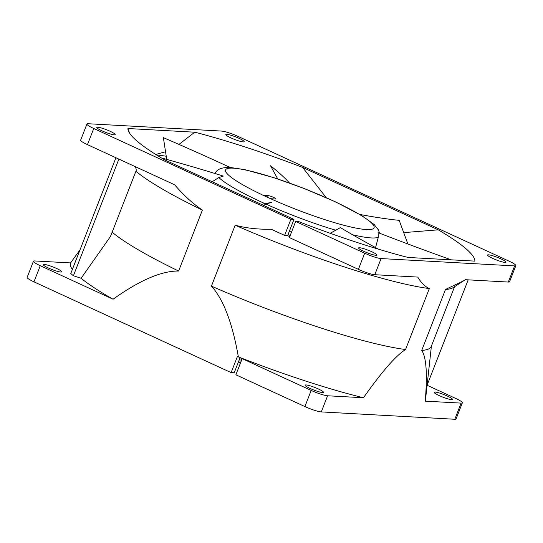 <?xml version="1.0" encoding="UTF-8"?>
<svg xmlns="http://www.w3.org/2000/svg" width="543" height="543" viewBox="0 0 543 543"><rect width="100%" height="100%" fill="white"/><g stroke="black" fill="none" stroke-linecap="round" stroke-linejoin="round"><path stroke-width="0.81" d="M129.573 133.184L127.924 128.521A185.916 26.016 21.3 0 0 128.1 130.055A185.916 26.016 21.3 0 0 164.556 159.812L287.681 216.487A2.437 0.339 21.3 0 0 287.939 216.643L293.98 219.42L290.912 219.257L93.756 128.494A13.12 1.839 -158.7 0 1 86.941 124.028A13.12 1.839 -158.7 0 1 88.183 123.736L221.707 131.08A13.12 1.839 -158.7 0 1 238.106 136.436L509.035 261.149A13.12 1.839 -158.7 0 1 515.85 265.622A13.12 1.839 -158.7 0 1 514.608 265.907L381.084 258.57A13.12 1.839 -158.7 0 1 364.686 253.214L295.67 221.442L298.738 221.612L306.028 224.463A185.916 26.016 21.3 0 0 408.01 257.45L474.867 261.129A185.916 26.016 21.3 0 0 438.235 229.838L404.705 232.54M326.234 197.652L302.594 167.4L438.235 229.838M302.594 167.4A185.916 26.016 21.3 0 0 194.774 132.193L178.966 144.418M127.924 128.521L194.774 132.193M97.76 127.232A9.842 1.378 21.3 0 0 96.83 127.449A9.842 1.378 21.3 0 0 103.672 131.569A9.842 1.378 21.3 0 0 114.234 134.82A9.842 1.378 21.3 0 0 115.17 134.603A9.842 1.378 21.3 0 0 108.328 130.483A9.842 1.378 21.3 0 0 97.76 127.232M226.777 134.325A9.842 1.378 21.3 0 0 225.84 134.542A9.842 1.378 21.3 0 0 232.682 138.662A9.842 1.378 21.3 0 0 243.25 141.913A9.842 1.378 21.3 0 0 244.18 141.696A9.842 1.378 21.3 0 0 237.339 137.576A9.842 1.378 21.3 0 0 226.777 134.325M488.551 254.83A9.842 1.378 21.3 0 0 487.621 255.047A9.842 1.378 21.3 0 0 494.463 259.167A9.842 1.378 21.3 0 0 505.031 262.418A9.842 1.378 21.3 0 0 505.961 262.201A9.842 1.378 21.3 0 0 499.119 258.081A9.842 1.378 21.3 0 0 488.551 254.83M359.541 247.737A9.842 1.378 21.3 0 0 358.604 247.954A9.842 1.378 21.3 0 0 365.453 252.067A9.842 1.378 21.3 0 0 376.014 255.319A9.842 1.378 21.3 0 0 376.944 255.101A9.842 1.378 21.3 0 0 370.102 250.988A9.842 1.378 21.3 0 0 359.541 247.737M44.268 264.441A9.842 1.378 21.3 0 0 43.331 264.658A9.842 1.378 21.3 0 0 50.173 268.778A9.842 1.378 21.3 0 0 60.741 272.029A9.842 1.378 21.3 0 0 61.671 271.812A9.842 1.378 21.3 0 0 54.829 267.692A9.842 1.378 21.3 0 0 44.268 264.441M93.756 128.494L87.457 144.642A13.12 1.839 -158.7 0 1 80.642 140.169L86.941 124.028M87.457 144.642L174.642 184.776C183.636 195.249 192.88 203.686 202.376 210.087A176.075 24.639 -158.7 0 1 135.906 171.249M463.668 280.799L445.484 289.467A176.075 24.639 21.3 0 0 453.276 287.539L465.344 279.693L508.316 282.055A13.12 1.839 -158.7 0 0 509.558 281.763L515.85 265.622M295.67 221.442L289.378 237.59L358.394 269.355A13.12 1.839 -158.7 0 0 374.785 274.71L417.757 277.073C421.124 282.747 424.979 286.582 429.323 288.577A176.075 24.639 -158.7 0 1 235.173 225.189L211.417 286.134A176.075 24.639 -158.7 0 0 405.56 349.522C395.935 355.55 381.905 371.622 363.471 397.748A190.321 26.634 -158.7 0 1 243.006 358.699A190.321 26.634 -158.7 0 1 238.377 356.907C232.35 322.793 223.356 299.2 211.417 286.134M289.779 236.558A184.24 25.779 -158.7 0 1 287.145 235.533L284.62 235.397L271.208 229.221C258 229.492 245.986 228.141 235.173 225.189M427.097 385.265L455.543 398.358A13.12 1.839 -158.7 0 1 462.358 402.831L456.059 418.972A13.12 1.839 -158.7 0 1 454.817 419.264L321.293 411.92A13.12 1.839 -158.7 0 1 304.894 406.564L235.879 374.799L242.178 358.651L243.006 358.699M240.115 357.579L234.189 372.776L231.121 372.607L33.965 281.851A13.12 1.839 -158.7 0 1 27.15 277.378L33.442 261.237A13.12 1.839 -158.7 0 1 34.684 260.945L70.57 262.921L79.997 249.875M435.058 392.039A9.842 1.378 21.3 0 0 434.122 392.256A9.842 1.378 21.3 0 0 440.97 396.376A9.842 1.378 21.3 0 0 451.532 399.628A9.842 1.378 21.3 0 0 452.468 399.41A9.842 1.378 21.3 0 0 445.62 395.29A9.842 1.378 21.3 0 0 435.058 392.039M202.376 210.087L178.613 271.038C161.665 270.801 139.816 280.195 113.066 299.22A190.321 26.634 -158.7 0 1 81.111 278.267L73.407 275.756A199.037 27.849 -158.7 0 1 70.78 273.509L115.917 157.742M113.066 299.22L40.257 265.703A13.12 1.839 -158.7 0 1 33.442 261.237M72.362 269.457A190.321 26.634 -158.7 0 1 70.57 262.921M462.358 402.831A13.12 1.839 -158.7 0 1 461.109 403.116L425.223 401.148A190.321 26.634 21.3 0 0 425.454 400.184L431.407 346.081M363.471 397.748L327.585 395.779A13.12 1.839 -158.7 0 1 311.187 390.424L242.178 358.651M306.042 384.946A9.842 1.378 21.3 0 0 305.112 385.163A9.842 1.378 21.3 0 0 311.954 389.277A9.842 1.378 21.3 0 0 322.522 392.528A9.842 1.378 21.3 0 0 323.452 392.311A9.842 1.378 21.3 0 0 316.61 388.197A9.842 1.378 21.3 0 0 306.042 384.946M178.613 271.038A176.075 24.639 -158.7 0 1 112.143 232.194M135.533 166.769L136.334 170.156L110.467 236.497L81.111 278.267M425.223 401.148C427.511 374.134 426.343 357.219 421.721 350.411A176.075 24.639 21.3 0 0 431.237 346.509L454.552 286.718M238.377 356.907L237.413 356.466L231.121 372.607M290.912 219.257L284.62 235.397M293.98 219.42L287.681 235.567L287.145 235.533M290.193 235.492A176.075 24.639 -158.7 0 1 288.041 234.657M289.338 231.332A176.075 24.639 21.3 0 0 291.489 232.166M165.825 151.701L155.746 154.463M156.506 154.938A167.325 23.417 -158.7 0 1 166.402 156.275M238.377 362.025A100.611 14.077 21.3 0 0 240.115 362.69M241.662 358.183L241.418 360.586M240.074 364.048L240.013 357.837M230.191 167.475A440.108 61.583 21.3 0 0 163.362 137.637L166.742 159.425M212.15 181.715L218.863 177.575L223.336 176.068A440.108 61.583 21.3 0 0 161.447 157.965M266.905 203.788L271.48 202.41L261.454 204.351M378.41 249.156A440.108 61.583 21.3 0 1 340.38 227.598L330.205 233.3M407.902 243.983L399.18 220.349A440.108 61.583 21.3 0 1 359.894 214.471M451.192 259.825A440.108 61.583 21.3 0 1 378.138 232.669L378.315 237.25L375.559 247.608M289.467 182.984A440.108 61.583 21.3 0 0 270.543 165.778L277.731 178.925M264.584 195.439L268.194 195.636A4.371 0.611 21.3 0 1 272.885 197.082A4.371 0.611 21.3 0 1 275.925 198.908A4.371 0.611 21.3 0 1 275.511 199.009L271.907 198.806A4.371 0.611 21.3 0 1 269.572 198.249L264.373 195.853A4.371 0.611 21.3 0 1 264.169 195.534A4.371 0.611 21.3 0 1 264.584 195.439L264.407 195.887M270.998 198.657A4.371 0.611 21.3 0 0 268.018 197.74M271.48 202.41A440.108 61.583 21.3 0 0 269.471 202.933A440.108 61.583 21.3 0 0 263.572 205.39M445.484 289.467L421.721 350.411M429.323 288.577L405.56 349.522M118.883 159.106L73.407 275.756M468.181 279.849L427.103 385.204M40.257 265.703L33.965 281.851M364.686 253.214L358.394 269.355M311.187 390.424L304.894 406.564M379.591 233.225L378.451 229.954L374.12 224.476L361.808 215.619L335.859 202.023L304.229 188.516L273.896 177.67L244.886 169.66L230.456 167.495C223.105 167.292 218.374 168.656 216.27 171.588A87.878 12.299 21.3 0 0 215.985 173.801M218.863 177.575A87.878 12.299 21.3 0 0 264.835 203.584M266.05 204.134A87.878 12.299 21.3 0 0 335.947 230.286M352.651 234.78A87.878 12.299 21.3 0 0 371.337 237.936A87.878 12.299 21.3 0 0 378.315 237.25M269.572 198.249A79.692 11.152 21.3 0 0 366.518 229.56A79.692 11.152 21.3 0 0 332.696 200.666A79.692 11.152 21.3 0 0 233.123 168.154A79.692 11.152 21.3 0 0 264.373 195.853M268.194 195.636L267.448 197.537M381.084 258.57L374.785 274.71M327.585 395.779L321.293 411.92M514.608 265.907L508.316 282.055M461.109 403.116L454.817 419.264M216.27 171.588L214.634 173.393"/></g></svg>
